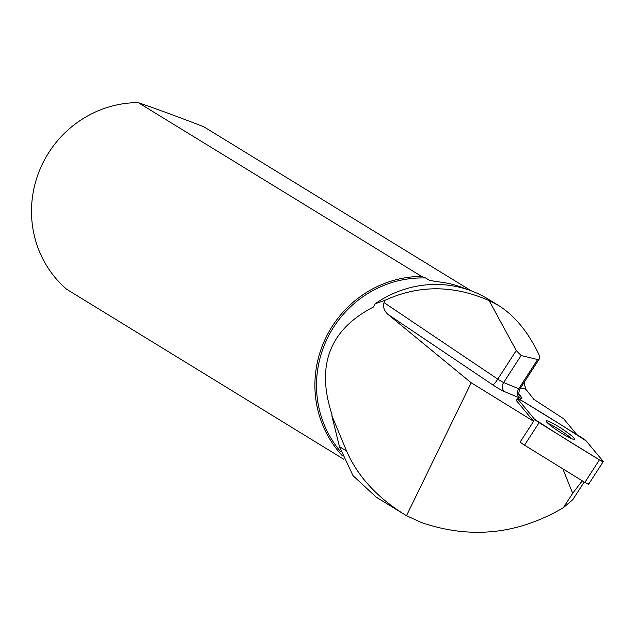 <?xml version="1.0" encoding="UTF-8"?>
<svg xmlns="http://www.w3.org/2000/svg" width="635" height="635" viewBox="0 0 635 635"><rect width="100%" height="100%" fill="white"/><g stroke="black" fill="none" stroke-linecap="round" stroke-linejoin="round"><path stroke-width="0.95" d="M588.502 483.822A5.072 0.587 -147.1 0 1 588.661 484.172A5.072 0.587 -147.1 0 1 584.859 482.409L524.518 445.191A5.072 0.587 -147.1 0 1 520.168 442.016L533.598 421.259L471.202 382.778L387.834 314.293L492.8 384.905A13.629 1.587 32.9 0 0 504.579 391.668L519.644 397.923A13.629 1.587 32.9 0 0 521.676 397.677L518.938 393.883M517.668 398.939L534.551 419.243A5.072 0.587 32.9 0 0 539.107 422.64L599.448 459.859A5.072 0.587 32.9 0 0 603.25 461.621A5.072 0.587 32.9 0 0 603.091 461.272L586.208 440.976A5.072 0.587 32.9 0 0 581.652 437.578L521.311 400.36A5.072 0.587 32.9 0 0 517.509 398.589A5.072 0.587 32.9 0 0 517.668 398.939L516.509 400.733L533.384 421.037A5.072 0.587 32.9 0 0 533.598 421.259M572.183 438.896A16.875 1.968 32.9 0 0 574.548 439.269A16.875 1.968 32.9 0 0 561.451 428.458A16.875 1.968 32.9 0 0 546.211 420.942A16.875 1.968 32.9 0 0 555.736 429.371A16.875 1.968 32.9 0 0 572.183 438.896M471.202 382.778L406.503 515.691L404.058 514.223C376.603 496.975 357.449 475.909 346.591 451.033L331.867 415.719A105.505 101.767 121.5 0 0 332.335 417.806L339.439 446.643L352.981 475.599L376.158 497.094M331.867 415.719L332.081 414.845C315.809 365.538 329.613 329.589 373.475 306.999L375.237 303.744A106.894 103.1 -58.5 0 1 488.307 299.188L498.396 305.372C515.247 315.992 529.066 333.073 539.853 356.624L539.29 358.95L537.631 359.553L521.113 355.536L516.263 350.544L489.14 300.625L498.396 305.372M576.802 434.586L563.642 418.759L533.932 399.415L525.843 389.223L524.724 385.255L524.867 381.246M406.503 515.691L421.084 522.399C470.313 539.417 517.739 534.511 563.356 507.69L572.81 499.65L584.224 482.013M562.848 468.828L572.675 493.292L563.356 507.69M572.675 493.292L582.287 480.814M492.8 384.905A6.81 1.032 123.9 0 0 497.776 379.127L384.04 302.609L385.048 300.268L375.237 303.744M384.04 302.609C382.786 306.769 384.056 310.666 387.834 314.293M517.509 398.589L516.35 400.383A5.072 0.587 32.9 0 0 516.509 400.733M467.304 289.465L459.851 286.544L449.334 283.472L429.697 280.456L425.672 277.987A105.085 101.354 121.5 0 0 327.374 338.344A105.085 101.354 121.5 0 0 341.027 452.112M471.424 290.917L203.803 126.778C180.046 117.554 158.178 109.498 138.208 102.6L421.608 276.423A106.418 102.648 -58.5 0 0 324.255 341.17A106.418 102.648 -58.5 0 0 342.273 455.636M138.208 102.6A106.418 102.648 121.5 0 0 38.743 172.458A106.418 102.648 121.5 0 0 66.572 289.227L343.702 459.208M425.672 277.987L421.608 276.423M385.048 300.268C418.838 284.853 453.541 284.972 489.14 300.625M571.698 438.706A16.875 1.968 32.9 0 0 547.902 423.307M586.216 440.976C565.706 427.649 544.076 414.107 521.335 400.375L517.676 398.947L534.543 419.235C555.061 432.57 576.683 446.103 599.424 459.843L603.091 461.264L586.216 440.976M533.384 421.037L534.551 419.243M584.859 482.409L599.448 459.859M539.107 422.64L524.518 445.191M520.533 387.945L525.843 389.223M537.631 359.553L518.731 388.763L503.666 382.508L521.113 355.536M516.263 350.544L497.776 379.127A6.81 0.794 -147.1 0 0 503.666 382.508A6.81 5.707 112.5 0 0 504.579 391.668M539.29 358.95L519.859 388.985A6.81 0.794 -147.1 0 1 518.731 388.763A6.81 5.707 112.5 0 0 519.644 397.923M521.676 397.677A6.81 6.485 -35.8 0 1 519.827 395.978C518.477 395.311 518.493 392.978 519.859 388.985M346.591 451.033L339.439 446.643M332.835 418.108L332.335 417.806M588.661 484.172L603.25 461.621M404.058 514.223L376.15 497.11"/></g></svg>
